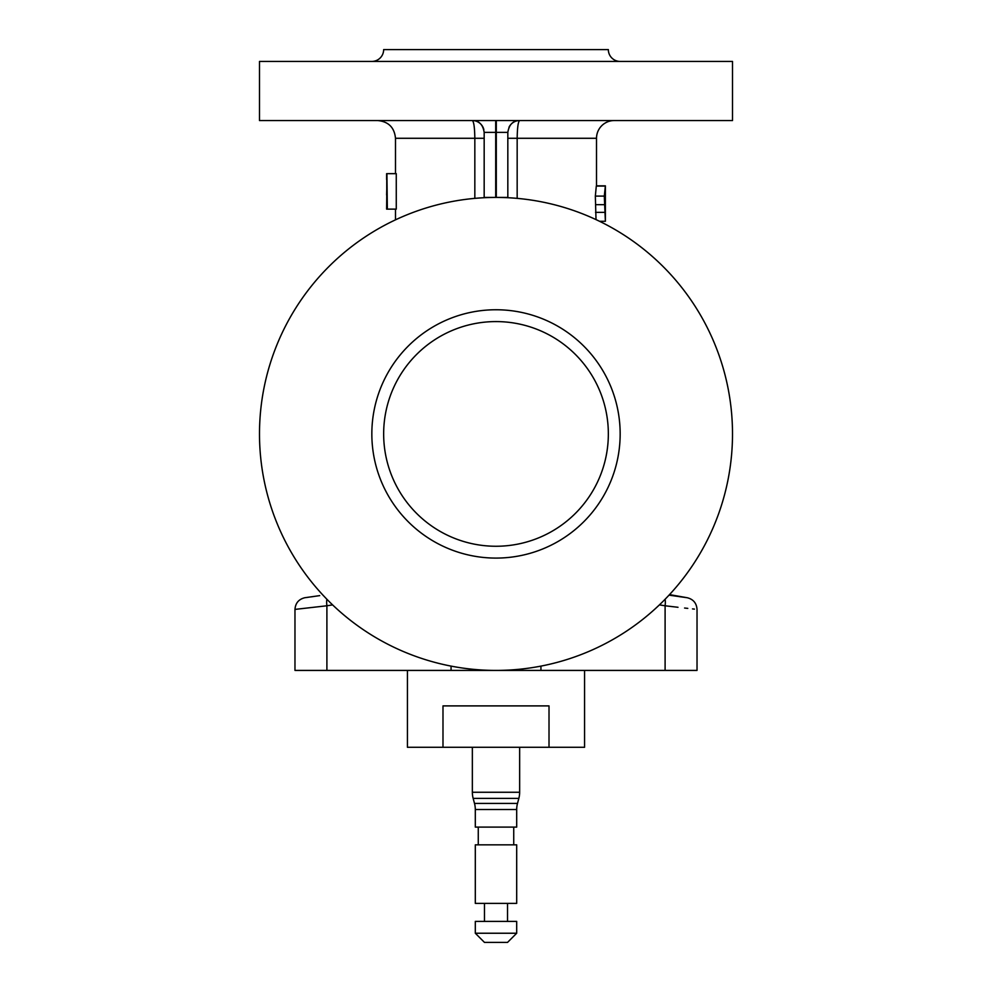 <?xml version="1.0" encoding="UTF-8"?>
<svg xmlns="http://www.w3.org/2000/svg" width="992" height="992" viewBox="0 0 992 992"><rect width="100%" height="100%" fill="white"/><g stroke="black" fill="none" stroke-linecap="round" stroke-linejoin="round"><path stroke-width="1.49" d="M472.353 747.286L472.353 792.261L519.647 792.261L519.647 747.286M474.498 803.408L517.502 803.408A23.647 23.647 0 0 0 516.696 809.522L516.696 827.105L475.304 827.105L475.304 809.522A23.647 23.647 0 0 0 474.498 803.408L473.159 798.386L518.841 798.386A23.647 23.647 0 0 0 519.647 792.261M517.502 803.408L518.841 798.386M513.732 844.837L513.732 827.105M478.268 844.837L478.268 827.105M475.304 903.377L516.696 903.377L516.696 844.837L475.304 844.837L475.304 903.377M507.532 921.407L507.532 903.377M484.468 921.407L484.468 903.377M475.304 933.236L516.696 933.236L516.696 921.407L475.304 921.407L475.304 933.236L484.468 942.4L507.532 942.4L516.696 933.236M407.427 670.418L407.427 747.286L584.573 747.286L584.573 670.418M549.01 747.286L549.01 705.895L442.99 705.895L442.99 747.286M669.513 594.617L687.258 597.742C693.321 599.28 696.57 603.161 697.029 609.398L697.029 670.418L294.971 670.418L294.971 609.398C295.43 603.161 298.679 599.28 304.742 597.742L319.709 595.622M682.806 597.134L679.049 596.601M672.142 595.597L671.224 595.46M507.83 132.37L496.298 132.37L496.298 197.42L507.83 197.42L507.83 132.37C509.094 124.546 513.025 120.602 519.647 120.553L732.505 120.553L732.505 61.43L259.495 61.43L259.495 120.553L472.353 120.553C478.962 120.59 482.906 124.533 484.17 132.37L484.17 197.42L495.702 197.42L495.702 132.37L484.17 132.37M509.008 127.236A11.83 11.83 0 0 1 519.647 120.553L472.353 120.553C473.829 121.607 474.66 127.509 474.833 138.285L395.486 138.285C394.432 127.522 388.517 121.607 377.754 120.553M732.505 433.913A236.505 236.505 0 0 1 496 670.418A236.505 236.505 0 0 1 259.495 433.913A236.505 236.505 0 0 1 496 197.42A236.505 236.505 0 0 1 732.505 433.913M620.161 61.43A11.83 11.83 0 0 1 608.344 49.6L383.656 49.6A11.83 11.83 0 0 1 371.839 61.43M383.656 433.913A112.344 112.344 0 0 1 496 321.582A112.344 112.344 0 0 1 608.344 433.913A112.344 112.344 0 0 1 496 546.257A112.344 112.344 0 0 1 383.656 433.913M614.246 120.553A17.732 17.732 0 0 0 596.514 138.285L596.514 185.839L605.38 185.839L605.38 221.29L604.302 196.094L605.38 185.839L596.304 186.062L595.336 196.094L596.018 219.604M605.132 193.266L605.132 199.553M519.647 120.553C518.171 121.582 517.34 127.497 517.167 138.285L517.167 198.363M386.768 195.151L386.62 209.126L387.339 209.126L386.917 173.885M386.768 179.564L386.768 188.877M665.136 599.218A11.83 4.687 98.8 0 1 665.099 605.777L678.007 607.29M684.579 608.034L687.778 608.381M692.503 608.902L694.412 609.113M665.099 670.418L665.099 605.777C706.924 610.551 706.924 610.551 665.099 605.777L659.395 604.897M669.03 595.138L687.258 597.742M326.864 599.218A11.83 4.687 81.2 0 0 326.901 605.777L294.971 609.398M314.439 596.39L311.054 596.874M308.264 597.258L306.776 597.469M332.605 604.897L326.901 605.777L326.901 670.418M595.535 212.362L604.488 212.362M596.093 204.674L604.996 204.674M595.336 196.094L604.302 196.094M596.304 186.062L605.194 186.062M599.552 221.29L605.38 221.29L599.552 221.29M387.339 173.65L396.267 173.65L396.267 209.126L387.339 209.126M386.768 189.112L386.62 195.027M495.702 120.553L495.702 132.37M496.298 132.37L496.298 120.553M483.86 129.667A11.83 11.83 0 0 0 472.353 120.553M475.304 809.522L516.696 809.522M371.839 433.913A124.161 124.161 0 0 1 496 309.752A124.161 124.161 0 0 1 620.161 433.913A124.161 124.161 0 0 1 496 558.087A124.161 124.161 0 0 1 371.839 433.913M451.062 670.418L451.062 666.116M540.938 670.418L540.938 666.116M596.514 138.285L507.83 138.285M474.833 198.363L474.833 138.285L484.17 138.285M472.353 792.261A23.647 23.647 0 0 0 473.159 798.386M386.62 173.65L386.62 179.564M395.486 138.285L395.486 173.65M395.486 209.126L395.486 219.84"/></g></svg>
